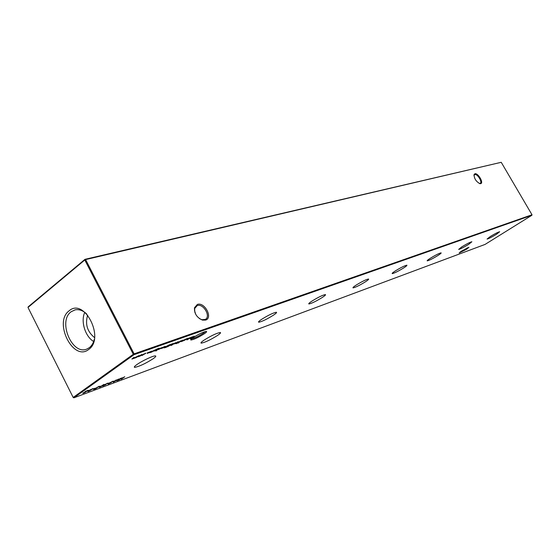 <?xml version="1.0" encoding="UTF-8"?>
<svg xmlns="http://www.w3.org/2000/svg" width="560" height="560" viewBox="0 0 560 560"><rect width="100%" height="100%" fill="white"/><g stroke="black" fill="none" stroke-linecap="round" stroke-linejoin="round"><path stroke-width="0.84" d="M461.552 251.09L468.937 247.31L466.627 249.214L459.158 252.959L461.552 251.09M460.124 252.035L467.761 247.716M192.85 337.792C198.149 334.397 202.552 332.269 206.059 331.408C207.172 331.366 206.633 332.129 204.435 333.683C198.31 337.54 193.774 339.647 190.827 340.011C190.407 339.787 191.079 339.045 192.85 337.792M191.436 338.884C194.46 338.24 198.478 336.322 203.49 333.137L205.366 331.534M205.618 320.082L202.489 320.11C196.847 317.639 194.187 313.516 194.495 307.734L197.365 304.437C204.617 301.707 213.199 317.919 205.618 320.082M199.388 318.57L201.859 319.725L205.303 319.424C211.19 316.596 203.371 303.205 197.225 305.578L194.635 308.553L194.796 312.186M480.662 183.659L479.92 183.659C476.154 181.664 474.201 178.654 474.047 174.643L474.908 173.768C478.023 172.739 484.015 183.036 480.662 183.659M479.325 183.47L480.2 183.365C482.72 182.252 477.414 173.621 474.768 174.524L473.949 175.483M195.776 314.44L194.502 310.513M496.454 234.29L499.688 231.742C498.162 232.071 495.019 233.667 490.266 236.537L487.067 239.057C488.593 238.735 491.722 237.146 496.454 234.29M468.664 244.363L471.877 241.766C470.176 242.123 466.823 243.817 461.832 246.841L458.661 249.41C460.355 249.053 463.694 247.373 468.664 244.363M437.927 255.5C440.405 253.904 441.462 253.022 441.098 252.854C439.187 253.246 435.603 255.045 430.346 258.251C427.896 259.833 426.853 260.701 427.224 260.869C429.128 260.47 432.698 258.685 437.927 255.5M403.753 267.89C406.259 266.259 407.288 265.363 406.854 265.188C404.698 265.636 400.848 267.554 395.297 270.956C392.826 272.566 391.804 273.455 392.245 273.616C394.394 273.175 398.23 271.264 403.753 267.89M365.526 281.743C368.046 280.084 369.047 279.167 368.529 279.006C366.072 279.503 361.907 281.561 356.027 285.18C353.542 286.825 352.562 287.728 353.08 287.882C355.53 287.385 359.681 285.334 365.526 281.743M322.483 297.339C325.01 295.652 325.962 294.728 325.353 294.567C322.518 295.141 317.982 297.36 311.738 301.231C309.253 302.904 308.315 303.814 308.924 303.968C311.759 303.394 316.274 301.182 322.483 297.339M273.644 315.042C276.164 313.327 277.06 312.389 276.339 312.242C273.028 312.907 268.051 315.322 261.401 319.48C258.923 321.174 258.048 322.091 258.776 322.231C262.08 321.559 267.036 319.165 273.644 315.042M217.77 335.293C220.269 333.55 221.081 332.619 220.213 332.479C216.307 333.27 210.791 335.909 203.672 340.396C201.229 342.111 200.438 343.028 201.299 343.154C205.212 342.363 210.7 339.738 217.77 335.293M153.209 358.687C155.659 356.937 156.366 356.006 155.33 355.887C153.265 355.607 141.841 360.99 136.815 364.63C134.421 366.352 133.742 367.262 134.771 367.367C139.475 366.408 145.614 363.517 153.209 358.687M88.704 349.44C105.266 338.31 84.224 297.206 69.097 310.835C53.256 322.245 73.332 362.089 88.704 349.44M86.604 313.866C82.817 310.457 78.988 309.113 75.11 309.855L71.078 311.787C57.54 321.349 72.303 355.894 87.045 348.964L89.313 347.683C91.763 345.8 93.436 342.979 94.339 339.22M83.44 393.19L85.708 392.077L82.712 393.232L86.947 390.915L85.169 391.447L88.277 390.299L83.44 393.19M185.549 339.129L182.84 341.026L180.873 341.691L182.959 340.046L181.699 341.327L185.549 339.129M182.175 340.319L179.102 342.349L182.175 340.319M176.526 343.119L174.244 343.931L177.751 341.866L178.36 341.719L177.898 342.3L176.491 343.056M167.713 346.766L171.157 344.211L173.432 343.462L167.664 346.668M154.616 350.056L151.886 351.995L149.765 352.709L151.837 351.043L150.647 352.331L154.616 350.056M159.964 348.173L156.849 350.238L159.964 348.173M158.746 349.58L159.929 348.446L162.155 347.508L158.662 349.419M168.896 345.009L170.191 344.554L166.474 347.172L164.234 347.872L168.896 345.009L165.312 346.92L164.773 347.557L166.481 347.039L168.959 345.128M91.147 389.907L88.102 391.517L90.685 390.075L89.6 390.432L89.866 390.04L92.946 388.598L91.091 389.795M99.19 386.253L95.739 388.71L93.653 389.424L99.19 386.253M103.649 384.566L104.202 384.419L103.306 385.308L99.456 387.296L103.649 384.566M109.263 382.907L107.233 383.775L109.263 382.907M114.583 380.926L112.574 381.794L114.583 380.926M124.796 376.761L121.359 379.176L122.388 378.329L120.218 379.134L118.426 380.268L121.863 377.846L120.568 378.882L124.796 376.761M140.322 355.943L137.844 356.825L141.47 354.683L142.163 354.515L141.743 355.096L140.287 355.873M148.267 352.394L147.448 352.786L148.218 352.303M531.902 215.257L134.029 354.683L73.885 397.817L485.037 244.433L531.902 215.257L532 214.774L501.235 162.302L85.603 259.581L134.106 353.864L532 214.774M142.478 355.348L141.638 355.411L145.607 353.409L143.199 354.298L146.111 353.122L142.415 355.222M138.936 355.6L136.192 357.553L131.901 359.044L134.029 357.329L132.762 358.666L138.936 355.6M120.61 378.308L116.998 380.8L117.999 379.484L113.358 382.151L116.228 379.932L114.548 381.388L118.657 379.029L117.719 380.212L120.61 378.308M110.005 382.732L113.029 381.15L110.425 382.585L111.489 382.242L111.209 382.627L108.192 384.041L110.005 382.732M104.636 384.727L107.681 383.131L105.056 384.58L106.134 384.23L105.868 384.615L102.823 386.036L104.636 384.727M100.485 386.162L98.427 387.051L100.485 386.162M94.773 388.283L92.687 389.179L94.773 388.283M89.222 390.348L87.115 391.244L89.222 390.348M164.318 346.731L162.421 347.55L165.235 346.353L163.485 347.718L161.063 348.572L164.437 347.046L164.766 346.619L164.269 346.64M156.541 350.644L155.75 351.015L156.492 350.56M153.636 351.204L155.89 349.51L158.949 348.236L155.365 349.979L157.801 349.006L157.381 349.566L153.58 351.106M147.462 353.577L148.631 352.436L150.899 351.484L147.378 353.416M175.462 342.692L171.283 345.499L175.462 342.692M176.267 343.749L180.719 340.837L176.204 343.637M178.773 342.762L178.01 343.112L178.724 342.678M184.03 340.606L186.375 338.835L188.559 338.114L183.981 340.515M194.138 336.091L190.281 338.723L191.625 337.211L186.9 339.927L190.071 337.533L188.153 339.129L192.325 336.735L191.093 338.086L194.138 336.091M28 307.461L73.178 397.453L133.301 354.284L84.798 259.98L28 307.461L28.203 306.824L84.98 259.336L501.235 162.302M87.682 315.063C84.952 324.114 87.248 331.639 94.563 337.624M84.77 312.354C80.507 321.237 85.162 336.511 93.66 341.495M134.029 354.683L134.106 353.864L133.301 354.284L134.029 354.683M85.603 259.581L84.98 259.336L84.798 259.98L85.603 259.581M73.885 397.817L73.178 397.453L73.885 397.817M138.775 356.146L138.46 356.594L138.971 356.468L141.666 354.795L138.726 356.048M110.39 382.522L108.78 383.88M108.703 383.747L110.481 382.676M105.028 384.51L103.334 385.742L105.119 384.664M100.359 386.897L103.67 384.727L100.359 386.897M94.269 388.836L95.739 388.71M96.019 387.982L94.318 388.92M96.789 387.688L96.068 388.073M95.69 388.605L96.838 387.786M90.293 389.879L92.421 388.899L90.251 389.788M164.066 347.291L161.574 348.404L164.01 347.193M160.034 348.376L160.251 348.796M154.504 350.588L154.161 351.029L154.658 350.91L157.339 349.272L154.455 350.49M148.764 352.352L148.988 352.786M170.177 345.037L169.827 345.485L170.317 345.359L172.949 343.735L170.128 344.939M175.168 343.266L174.825 343.714L175.273 343.609L177.891 341.985L175.119 343.182M185.388 339.654L188.083 338.387L185.339 339.563M201.859 319.725L202.489 320.11M194.635 308.553L194.495 307.734M479.36 183.484L479.92 183.659M473.984 175.322L474.047 174.643M196.539 305.872L195.867 306.355M134.449 366.681L134.771 367.367M201.047 342.629L201.299 343.154M258.573 321.825L258.776 322.231M191.079 339.22L190.827 340.011"/></g></svg>
